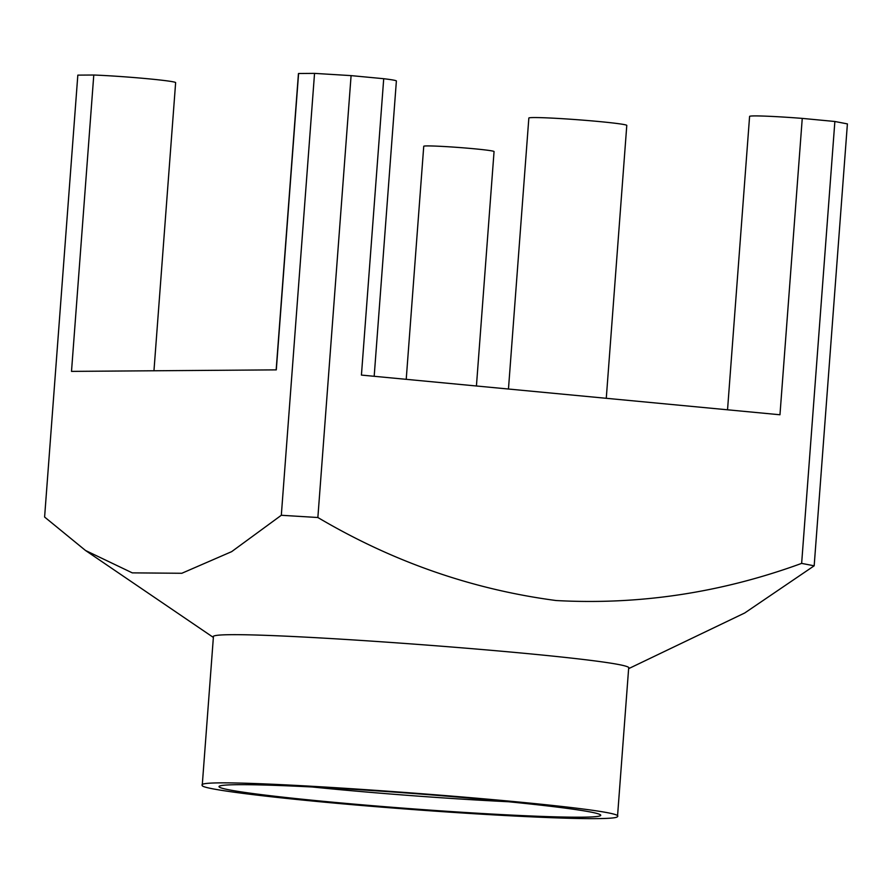 <?xml version="1.0" encoding="UTF-8"?>
<svg xmlns="http://www.w3.org/2000/svg" width="892" height="892" viewBox="0 0 892 892"><rect width="100%" height="100%" fill="white"/><g stroke="black" fill="none" stroke-linecap="round" stroke-linejoin="round"><path stroke-width="1.34" d="M374.183 376.29L396.382 80.994A49.105 1.974 -175.7 0 0 383.716 78.708L351.091 75.619L314.542 73.378L298.586 73.501A49.105 1.974 -175.7 0 0 298.441 73.635L276.163 369.868M153.959 370.782L175.635 82.633A49.105 1.974 -175.7 0 0 146.578 78.641A49.105 1.974 -175.7 0 0 93.783 75.017L77.827 75.129L44.6 517.037L85.487 550.464L132.272 572.865L181.823 573.277L231.652 551.646L281.315 515.275L314.542 73.378M606.27 398.3L626.786 125.404A49.105 1.974 -175.7 0 0 577.96 119.762A49.105 1.974 -175.7 0 0 528.845 118.045L508.462 389.023M628.626 668.654L744.742 612.971L814.173 565.807L847.4 123.899L834.867 121.49L802.254 118.391A49.105 1.974 -175.7 0 0 749.592 116.406L727.538 409.796M834.867 121.49L801.64 563.387C721.36 592.723 639.508 605.099 556.084 600.528C472.202 589.456 392.803 561.782 317.864 517.516L351.091 75.619M383.716 78.708L361.427 375.086L779.965 414.769L802.254 118.391M93.783 75.017L71.505 371.384L276.297 369.868L298.586 73.501M617.509 816.459L628.648 668.364C642.285 658.575 201.358 625.426 213.389 637.144M801.64 563.387L814.173 565.807M281.315 515.275L317.864 517.516M238.432 784.681A191.401 7.682 4.3 0 1 449.468 796.378A191.401 7.682 4.3 0 1 600.606 814.965A191.401 7.682 4.3 0 1 409.294 808.598A191.401 7.682 4.3 0 1 219.187 786.287A191.401 7.682 4.3 0 1 238.432 784.681M596.369 818.622C610.295 818.51 617.342 817.819 617.509 816.548C631.291 806.781 190.275 773.609 202.239 785.328C199.351 789.398 290.48 800.18 396.929 808.33C478.803 814.719 561.246 818.979 596.369 818.622M312.289 786.989A178.813 7.181 -175.7 0 0 508.451 801.741M406.217 379.334L423.745 146.266A35.256 1.416 4.3 0 1 427.324 145.92A35.256 1.416 4.3 0 1 466.884 148.128A35.256 1.416 4.3 0 1 494.057 151.562L476.428 385.991M213.366 637.434L85.487 550.464M213.389 637.133L202.25 785.25"/></g></svg>
